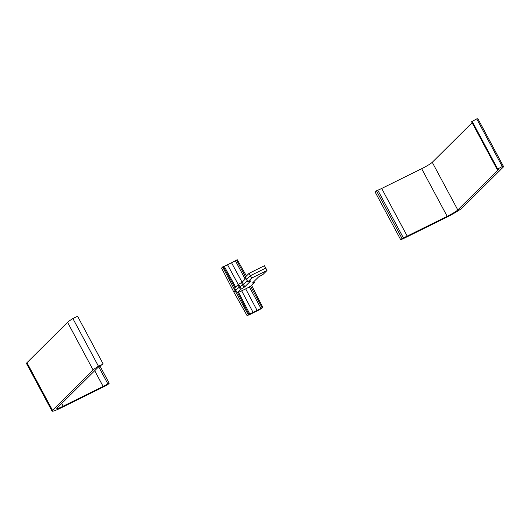 <?xml version="1.0" encoding="UTF-8"?>
<svg xmlns="http://www.w3.org/2000/svg" width="530" height="530" viewBox="0 0 530 530"><rect width="100%" height="100%" fill="white"/><g stroke="black" fill="none" stroke-linecap="round" stroke-linejoin="round"><path stroke-width="0.79" d="M102.601 364.395A9.778 0.974 151.8 0 0 97.739 367.681L57.127 408.047A9.778 0.974 151.8 0 0 56.829 408.557A9.778 0.974 151.8 0 0 63.163 406.205L103.138 386.443A7.97 0.788 151.8 0 0 107.868 383.892L109.2 383.23L107.921 384.508A13.402 1.332 -28.2 0 1 101.866 387.702L61.897 407.464A15.211 1.51 -28.2 0 1 52.046 411.121A15.211 1.51 -28.2 0 1 52.503 410.333L93.121 369.966A15.211 1.51 -28.2 0 1 98.434 366.197L102.601 364.395M98.732 366.866L107.868 383.892M99.971 366.011L109.2 383.23M52.046 411.121L26.5 363.487A15.211 1.51 -28.2 0 1 26.957 362.699L67.575 322.333A15.211 1.51 -28.2 0 1 72.888 318.563L98.434 366.197M72.888 318.563L77.566 316.251L103.111 363.885M502.294 166.533L497.107 169.348L471.567 121.715L476.755 118.892A15.211 1.51 151.8 0 1 477.954 118.879L503.5 166.513A15.211 1.51 151.8 0 0 502.294 166.533L476.755 118.892M497.107 169.348A9.778 0.974 -28.2 0 1 498.71 169.083A9.778 0.974 -28.2 0 1 498.419 169.587L457.801 209.953A9.778 0.974 -28.2 0 1 447.194 216.339L407.219 236.102A7.97 0.788 -28.2 0 1 403.337 237.811L377.797 190.171L376.459 190.833L375.18 192.112L400.72 239.745A13.402 1.332 151.8 0 0 405.953 237.367L445.929 217.605A15.211 1.51 151.8 0 0 462.425 207.667L503.043 167.301A15.211 1.51 151.8 0 0 503.5 166.513M472.104 122.715L432.261 162.319A9.778 0.974 -28.2 0 1 421.655 168.706L381.679 188.468A7.97 0.788 -28.2 0 1 377.797 190.171M403.337 237.811L402.005 238.473L376.459 190.833M402.005 238.473L400.72 239.745M497.617 168.845L472.078 121.204M262.092 307.698L262.794 307.354L261.694 308.44A12.925 1.285 -28.2 0 1 256.023 311.435L252.015 313.415A12.925 1.285 -28.2 0 1 247.093 315.661L249.736 313.886A8.44 0.841 151.8 0 0 253.068 312.375L257.07 310.394A8.44 0.841 151.8 0 0 260.926 308.354L262.092 307.698L250.597 286.213L249.339 286.922A8.016 0.795 -28.2 0 1 245.675 288.857L241.673 290.837A8.016 0.795 -28.2 0 1 238.513 292.275L237.202 292.832L240.514 289.546L244.794 286.829L250.875 280.787L247.815 281.94L251.664 278.078L250.359 275.706L265.769 268.087L266.994 270.499L263.198 274.275L258.494 277.018L252.419 283.06L254.301 282.728L250.597 286.213M248.895 314.224L237.599 292.639M247.093 315.661L233.849 292.11L221.547 268.028L224.197 266.252A8.44 0.841 151.8 0 0 227.522 264.735L231.531 262.754A8.44 0.841 151.8 0 0 235.386 260.714L237.248 259.713L246.437 275.971M236.546 260.064L245.562 276.839M245.9 278.429L242.236 282.066L237.957 284.782L234.651 288.068L237.202 292.832M223.349 266.583L234.975 287.75M222.646 266.935L235.128 290.844L239.196 287.18L243.475 284.471L247.172 280.794M248.192 314.575L235.128 290.844L233.849 292.11M262.794 307.354L251.631 285.378M247.815 281.94L245.257 277.177L249.107 273.314L264.437 265.735L265.769 268.087M251.664 278.078L266.994 270.499M246.496 279.582L250.359 275.706L249.107 273.314M61.712 403.496L63.163 406.205M94.698 370.702L103.138 386.443M26.957 362.699L52.503 410.333M67.575 322.333L93.121 369.966M498.419 169.587L498.127 169.05M457.801 209.953L432.261 162.319M447.194 216.339L421.655 168.706M407.219 236.102L381.679 188.468M257.07 310.394L245.675 288.857M260.926 308.354L249.339 286.922M253.068 312.375L241.673 290.837M249.736 313.886L238.513 292.275M235.386 260.714L245.178 279.144M231.531 262.754L242.091 282.192M224.197 266.252L235.691 287.035M227.522 264.735L238.281 284.537M237.957 284.782L240.514 289.546M254.155 282.656L253.704 281.781M247.868 281.854L245.31 277.091M244.794 286.829L242.236 282.066M244.025 287.366L241.468 282.603M241.243 289.035L238.692 284.272M254.354 282.636L253.844 281.642"/></g></svg>
